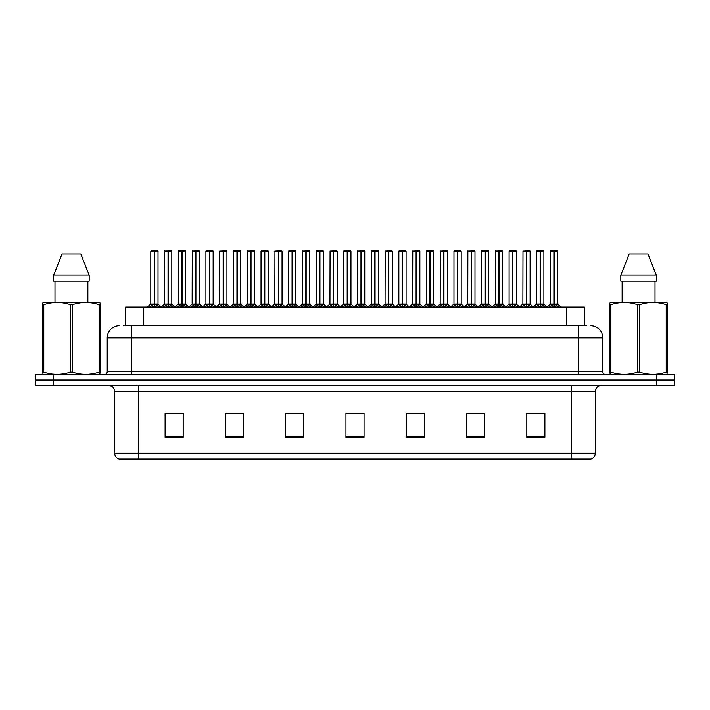 <?xml version="1.0" encoding="UTF-8"?>
<svg xmlns="http://www.w3.org/2000/svg" width="710" height="710" viewBox="0 0 710 710"><rect width="100%" height="100%" fill="white"/><g stroke="black" fill="none" stroke-linecap="round" stroke-linejoin="round"><path stroke-width="1.06" d="M125.635 325.766L125.635 307.075L584.365 307.075L584.365 325.766M595.291 453.202C595.122 456.086 593.675 458.021 590.951 458.988L571.177 458.988L571.177 453.202L595.291 453.202L595.291 391.467A6.026 6.026 0 0 1 601.317 385.441M571.177 458.988L119.049 458.988A6.026 6.026 0 0 1 114.709 453.202L114.709 391.467C114.354 387.811 112.349 385.796 108.683 385.441M53.587 374.596L674.5 374.596L674.5 380.019L35.5 380.019L35.5 385.441L53.587 385.441L53.587 380.019L35.5 380.019L35.5 374.596L53.587 374.596L53.587 380.019L674.5 380.019L674.5 385.441L53.587 385.441M544.889 437.342L544.889 413.229L526.802 413.229L526.802 437.342L544.889 437.342M484.61 437.342L484.61 413.229L466.523 413.229L466.523 437.342L484.61 437.342M424.323 437.342L424.323 413.229L406.244 413.229L406.244 437.342L424.323 437.342M183.198 437.342L183.198 413.229L165.11 413.229L165.11 437.342L183.198 437.342M243.477 437.342L243.477 413.229L225.389 413.229L225.389 437.342L243.477 437.342M303.756 437.342L303.756 413.229L285.677 413.229L285.677 437.342L303.756 437.342M364.044 437.342L364.044 413.229L345.956 413.229L345.956 437.342L364.044 437.342M559.95 458.988L150.05 458.988M480.626 413.353L475.895 413.353M466.852 413.353L484.61 413.353M526.802 413.353L544.792 413.353M535.748 413.353L531.018 413.353M301.484 413.353L296.745 413.353M287.701 413.353L303.756 413.353M225.389 413.353L241.622 413.353M232.578 413.353L227.839 413.229M177.456 413.353L172.716 413.229M406.244 413.353L420.773 413.353M411.729 413.353L406.99 413.353M356.606 413.353L351.867 413.353M364.044 413.353L345.956 413.353M183.198 413.353L165.11 413.353M123.851 325.766L586.424 325.766M123.576 325.766L131.35 325.766L131.35 337.818L107.237 337.818L107.237 371.578A3.017 3.017 0 0 1 104.219 374.596M119.298 325.766A12.052 12.052 0 0 0 107.237 337.818M590.702 325.766A12.052 12.052 0 0 1 602.763 337.818L602.763 371.578C602.923 373.389 603.926 374.401 605.781 374.596M163.078 307.075L168.039 304.111L168.039 306.214L168.039 304.111M168.35 251.136L171.811 251.136L168.35 251.136L168.35 304.111L173.311 307.075M168.039 251.136L164.578 251.136L168.039 251.012L168.039 304.066L164.578 304.066L168.243 304.058L168.35 303.463L168.35 306.214L168.35 304.111M171.696 251.012L169.397 251.012L171.811 251.136L171.811 304.058L168.35 304.066L171.918 304.297L168.749 304.297M168.039 251.012L169.397 251.012M164.702 251.012L164.578 304.066L161.037 307.075M168.35 251.012L168.243 303.463M170.462 307.075L168.35 306.214M168.039 306.214L165.927 307.075M168.146 251.012L168.146 303.463M149.304 307.075L154.256 304.111L154.256 306.214L154.256 304.111M154.576 251.136L158.028 251.136L154.576 251.136L154.576 304.111L159.528 307.075M154.256 251.136L150.795 251.136L154.265 251.012L154.256 304.066L150.795 304.066L154.256 304.058M157.913 251.012L150.919 251.012M158.028 251.136L158.028 304.058L154.416 304.058L154.576 303.463L154.576 304.058L158.144 304.297L154.966 304.297M150.795 251.136L150.795 304.066L147.263 307.075M154.567 251.012L154.469 303.463M154.416 304.058L154.576 306.214L154.576 304.111M156.679 307.075L154.576 306.214M154.256 306.214L152.144 307.075M154.265 251.012L154.363 303.463M154.363 251.012L153.209 251.012M99.764 374.596L100.137 372.155L99.072 372.155L99.072 304.688C90.25 301.768 81.393 301.768 72.491 304.688L70.361 304.688C61.539 301.768 52.682 301.768 43.789 304.688L42.715 304.688L42.715 303.028L44.118 302.256L42.715 303.028L42.715 372.91M72.491 304.688L72.491 372.155C81.322 375.075 90.179 375.075 99.072 372.155M72.491 372.155L70.361 372.155L70.361 304.688M43.789 304.688L43.789 372.155C52.611 375.075 61.468 375.075 70.361 372.155M43.789 372.155L42.715 372.155L43.097 374.596M100.137 311.291L100.137 303.028L98.743 302.256L100.137 303.028L100.137 304.688L99.072 304.688M98.743 302.256L44.118 302.256M80.842 254.029L89.185 275.125L80.842 254.029L62.018 254.029L53.667 275.125L53.667 281.151L89.185 281.151L89.185 275.125L53.667 275.125L62.018 254.029M54.989 281.151L54.989 302.256M87.871 302.256L87.871 281.151L87.871 302.256M100.137 304.688L100.137 372.91M666.903 374.596L667.285 372.155L666.211 372.155L666.211 304.688C657.389 301.768 648.532 301.768 639.639 304.688L637.509 304.688C628.678 301.768 619.821 301.768 610.928 304.688L609.863 304.688L609.863 303.028L611.257 302.256L609.863 303.028L609.863 372.91M639.639 304.688L639.639 372.155C648.461 375.075 657.318 375.075 666.211 372.155M639.639 372.155L637.509 372.155L637.509 304.688M610.928 304.688L610.928 372.155C619.75 375.075 628.607 375.075 637.509 372.155M610.928 372.155L609.863 372.155L610.236 374.596M667.285 311.291L667.285 303.028L665.882 302.256L667.285 303.028L667.285 304.688L666.211 304.688M665.882 302.256L611.257 302.256M647.981 254.029L656.333 275.125L647.981 254.029L629.158 254.029L620.815 275.125L620.815 281.151L656.333 281.151L656.333 275.125L620.815 275.125L629.158 254.029M622.129 281.151L622.129 302.256M655.01 302.256L655.01 281.151M667.285 304.688L667.285 372.91M190.644 307.075L195.596 304.111L195.596 306.214L195.596 304.111M195.916 251.136L199.377 251.136L195.916 251.136L195.916 304.111L200.868 307.075M195.596 251.136L192.144 251.136L195.605 251.012L195.596 304.066L192.144 304.066L195.809 304.058L195.916 303.463L195.916 306.214L195.916 304.111M199.253 251.012L196.963 251.012L199.377 251.136L199.377 304.058L195.916 304.066L199.483 304.297L196.315 304.297M195.605 251.012L196.963 251.012M192.259 251.012L192.144 304.066L188.603 307.075M195.907 251.012L195.809 303.463M198.028 307.075L195.916 306.214M195.596 306.214L193.493 307.075M195.703 251.012L195.703 303.463M218.201 307.075L223.162 304.111L223.162 306.214L223.162 304.111M223.472 251.136L226.934 251.136L223.472 251.136L223.472 304.111L228.434 307.075M223.162 251.136L219.701 251.136L223.162 251.012L223.162 304.066L219.701 304.066L223.366 304.058L223.472 303.463L223.472 306.214L223.472 304.111M226.818 251.012L224.52 251.012L226.934 251.136L226.934 304.058L223.472 304.066L227.049 304.297L223.872 304.297M223.162 251.012L224.52 251.012M219.701 251.136L219.701 304.066L219.825 251.012M223.472 251.012L223.366 303.463M225.585 307.075L223.472 306.214M223.162 306.214L221.05 307.075M223.268 251.012L223.268 303.463M245.767 307.075L250.719 304.111L250.719 306.214L250.719 304.111M251.038 251.136L254.499 251.136L251.038 251.136L251.038 304.111L255.99 307.075M250.719 251.136L247.266 251.136L250.728 251.012L250.719 304.066L247.266 304.066L250.932 304.058L251.038 303.463L251.038 306.214L251.038 304.111M254.375 251.012L252.085 251.012L254.499 251.136L254.499 304.058L251.038 304.066L254.499 304.058L254.499 251.136M250.728 251.012L252.085 251.012M247.266 251.136L247.266 304.066L247.382 251.012M251.029 251.012L250.932 303.463M253.15 307.075L251.038 306.214M250.719 306.214L248.615 307.075M250.825 251.012L250.825 303.463M273.332 307.075L278.284 304.111L278.284 306.214L278.284 304.111M278.595 251.136L282.056 251.136L278.595 251.136L278.595 304.111L283.556 307.075M278.284 251.136L274.823 251.136L278.284 251.012L278.284 304.066L274.823 304.066L278.498 304.058L278.595 303.463L278.595 306.214L278.595 304.111M281.941 251.012L279.642 251.012L282.056 251.136L282.056 304.058L278.595 304.066L282.172 304.297L278.995 304.297M278.284 251.012L279.642 251.012M274.947 251.012L274.823 304.066L271.282 307.075M278.595 251.012L278.498 303.463M280.707 307.075L278.595 306.214M278.284 306.214L276.172 307.075M278.391 251.012L278.391 303.463M176.861 307.075L181.822 304.111L181.822 306.214L181.822 304.111M182.133 251.136L185.594 251.136L182.133 251.136L182.133 304.111L187.085 307.075M181.822 251.136L178.361 251.136L181.822 251.012L181.822 304.066L178.361 304.066L181.822 304.058M185.47 251.012L178.476 251.012M185.594 251.136L185.594 304.058L181.973 304.058L182.133 303.463L182.133 304.058L185.701 304.297L182.532 304.297M178.361 251.136L178.361 304.066L175.086 306.862L171.918 304.297L175.352 307.075M182.124 251.012L182.026 303.463M181.973 304.058L182.133 306.214L182.133 304.111M184.245 307.075L182.133 306.214M181.822 306.214L179.71 307.075M181.822 251.012L181.92 303.463M181.92 251.012L180.766 251.012M204.427 307.075L209.379 304.111L209.379 306.214L209.379 304.111M209.698 251.136L213.151 251.136L209.698 251.136L209.698 304.111L214.651 307.075M209.379 251.136L205.918 251.136L209.388 251.012L209.379 304.066L205.918 304.066L209.379 304.058M213.035 251.012L206.042 251.012M213.151 251.136L213.151 304.058L209.539 304.058L209.698 303.463L209.698 304.058L213.266 304.297L210.089 304.297M205.918 251.136L205.918 304.066L202.643 306.862L199.483 304.297L202.909 307.075M209.69 251.012L209.592 303.463M209.539 304.058L209.698 306.214L209.698 304.111M211.802 307.075L209.698 306.214M209.379 306.214L207.267 307.075M209.388 251.012L209.485 303.463M209.485 251.012L208.332 251.012M231.984 307.075L236.945 304.111L236.945 306.214L236.945 304.111M237.255 251.136L240.717 251.136L237.255 251.136L237.255 304.111L242.208 307.075M236.945 251.136L233.483 251.136L236.945 251.012L236.945 304.066L233.483 304.066L236.945 304.058M240.592 251.012L233.599 251.012M240.717 251.136L240.717 304.058L237.096 304.058L237.255 303.463L237.255 304.058L240.823 304.297L237.655 304.297M233.483 251.136L233.483 304.066L230.209 306.862L227.049 304.297L230.475 307.075M237.255 251.012L237.149 303.463M237.096 304.058L237.255 306.214L237.255 304.111M239.368 307.075L237.255 306.214M236.945 306.214L234.833 307.075M236.945 251.012L237.042 303.463M237.042 251.012L235.889 251.012M259.549 307.075L264.502 304.111L264.502 306.214L264.502 304.111M264.821 251.136L268.273 251.136L264.821 251.136L264.821 304.111L269.773 307.075M264.502 251.136L261.04 251.136L264.51 251.012L264.502 304.066L261.04 304.066L264.502 304.058M268.158 251.012L261.165 251.012M268.273 251.136L268.273 304.058L264.661 304.058L264.821 303.463L264.821 304.058L268.389 304.297L265.212 304.297M261.04 251.136L261.04 304.066L257.765 306.862L254.606 304.297L251.438 304.297M264.812 251.012L264.715 303.463M264.661 304.058L264.821 306.214L264.821 304.111M266.924 307.075L264.821 306.214M264.502 306.214L262.389 307.075M264.51 251.012L264.608 303.463M264.608 251.012L263.454 251.012M300.889 307.075L305.841 304.111L305.841 306.214L305.841 304.111M306.161 251.136L309.622 251.136L306.161 251.136L306.161 304.111L311.113 307.075M305.841 251.136L302.389 251.136L305.85 251.012L305.841 304.066L302.389 304.066L306.054 304.058L306.161 303.463L306.161 306.214L306.161 304.111M309.498 251.012L307.208 251.012L309.622 251.136L309.622 304.058L306.161 304.066L309.622 304.058L309.622 251.136M305.85 251.012L307.208 251.012M302.504 251.012L302.389 304.066L298.848 307.075M306.152 251.012L306.054 303.463M308.273 307.075L306.161 306.214M305.841 306.214L303.738 307.075M305.948 251.012L305.948 303.463M328.455 307.075L333.407 304.111L333.407 306.214L333.407 304.111M333.718 251.136L337.179 251.136L333.718 251.136L333.718 304.111L338.679 307.075M333.407 251.136L329.946 251.136L333.407 251.012L333.407 304.066L329.946 304.066L333.62 304.058L333.718 303.463L333.718 306.214L333.718 304.111M337.064 251.012L334.765 251.012L337.179 251.136L337.179 304.058L333.718 304.066L337.294 304.297L334.117 304.297M333.407 251.012L334.765 251.012M330.07 251.012L329.946 304.066L326.405 307.075M333.718 251.012L333.62 303.463M335.83 307.075L333.718 306.214M333.407 306.214L331.295 307.075M333.514 251.012L333.514 303.463M356.012 307.075L360.964 304.111L360.964 306.214L360.964 304.111M361.283 251.136L364.745 251.136L361.283 251.136L361.283 304.111L366.236 307.075M360.964 251.136L357.512 251.136L360.973 251.012L360.964 304.066L357.512 304.066L361.177 304.058L361.283 303.463L361.283 306.214L361.283 304.111M364.62 251.012L362.331 251.012L364.745 251.136L364.745 304.058L361.283 304.058L364.851 304.297L361.683 304.297M360.973 251.012L362.331 251.012M357.627 251.012L357.512 304.066L353.97 307.075M361.275 251.012L361.177 303.463M363.396 307.075L361.283 306.214M360.964 306.214L358.861 307.075M361.07 251.012L361.07 303.463M383.577 307.075L388.53 304.111L388.53 306.214L388.53 304.111M388.84 251.136L392.302 251.136L388.84 251.136L388.84 304.111L393.802 307.075M388.53 251.136L385.068 251.136L388.53 251.012L388.53 304.066L385.068 304.066L388.743 304.058L388.84 303.463L388.84 306.214L388.84 304.111M392.186 251.012L389.888 251.012L392.302 251.136L392.302 304.058L388.84 304.066L392.417 304.297L389.24 304.297M388.53 251.012L389.888 251.012M385.193 251.012L385.068 304.066L381.527 307.075M388.84 251.012L388.743 303.463M390.953 307.075L388.84 306.214M388.53 306.214L386.417 307.075M388.636 251.012L388.636 303.463M287.106 307.075L292.067 304.111L292.067 306.214L292.067 304.111M292.378 251.136L295.839 251.136L292.378 251.136L292.378 304.111L297.33 307.075M292.067 251.136L288.606 251.136L292.067 251.012L292.067 304.066L288.606 304.066L292.067 304.058M295.715 251.012L288.721 251.012M295.839 251.136L295.839 304.058L292.218 304.058L292.378 303.463L292.378 304.058L295.946 304.297L292.777 304.297M288.606 251.136L288.606 304.066L285.331 306.862L282.172 304.297L285.597 307.075M292.378 251.012L292.272 303.463M292.218 304.058L292.378 306.214L292.378 304.111M294.49 307.075L292.378 306.214M292.067 306.214L289.955 307.075M292.067 251.012L292.165 303.463M292.165 251.012L291.011 251.012M314.672 307.075L319.624 304.111L319.624 306.214L319.624 304.111M319.944 251.136L323.396 251.136L319.944 251.136L319.944 304.111L324.896 307.075M319.624 251.136L316.163 251.136L319.633 251.012L319.624 304.066L316.163 304.066L319.624 304.058M323.281 251.012L316.287 251.012M323.396 251.136L323.396 304.058L319.784 304.058L319.944 303.463L319.944 304.058L323.511 304.297L320.334 304.297M316.163 251.136L316.163 304.066L312.888 306.862L309.729 304.297L306.56 304.297M319.935 251.012L319.837 303.463M319.784 304.058L319.944 306.214L319.944 304.111M322.047 307.075L319.944 306.214M319.624 306.214L317.512 307.075M319.633 251.012L319.731 303.463M319.731 251.012L318.577 251.012M342.229 307.075L347.19 304.111L347.19 306.214L347.19 304.111M347.501 251.136L350.962 251.136L347.501 251.136L347.501 304.111L352.453 307.075M347.19 251.136L343.729 251.136L347.19 251.012L347.19 304.066L343.729 304.066L347.19 304.058M350.838 251.012L343.844 251.012M350.962 251.136L350.962 304.058L347.341 304.058L347.501 303.463L347.501 304.058L351.068 304.297L347.9 304.297M343.729 251.136L343.729 304.066L340.454 306.862L337.294 304.297L340.72 307.075M347.501 251.012L347.394 303.463M347.341 304.058L347.501 306.214L347.501 304.111M349.613 307.075L347.501 306.214M347.19 306.214L345.078 307.075M347.19 251.012L347.288 303.463M347.288 251.012L346.143 251.012M369.795 307.075L374.747 304.111L374.747 306.214L374.747 304.111M375.066 251.136L378.519 251.136L375.066 251.136L375.066 304.111L380.019 307.075M374.747 251.136L371.286 251.136L374.756 251.012L374.747 304.066L371.294 304.066L374.747 304.058M378.403 251.012L371.41 251.012M378.519 251.136L378.519 304.058L374.907 304.058L375.066 303.463L375.066 304.058L378.634 304.297L375.457 304.297M371.286 251.136L371.294 304.066L368.011 306.862L364.851 304.297L368.277 307.075M375.058 251.012L374.96 303.463M374.907 304.058L375.066 306.214L375.066 304.111M377.17 307.075L375.066 306.214M374.747 306.214L372.635 307.075M374.756 251.012L374.853 303.463M374.853 251.012L373.7 251.012M411.134 307.075L416.087 304.111L416.087 306.214L416.087 304.111M416.406 251.136L419.867 251.136L416.406 251.136L416.406 304.111L421.358 307.075M416.087 251.136L412.634 251.136L416.095 251.012L416.087 304.066L412.634 304.066L416.3 304.058L416.406 303.463L416.406 306.214L416.406 304.111M419.743 251.012L417.453 251.012L419.867 251.136L419.867 304.058L416.406 304.066L419.974 304.297L416.805 304.297M416.095 251.012L417.453 251.012M412.75 251.012L412.634 304.066L409.093 307.075M416.397 251.012L416.3 303.463M418.518 307.075L416.406 306.214M416.087 306.214L413.983 307.075M416.193 251.012L416.193 303.463M438.7 307.075L443.652 304.111L443.652 306.214L443.652 304.111M443.963 251.136L447.424 251.136L443.963 251.136L443.963 304.111L448.924 307.075M443.652 251.136L440.191 251.136L443.652 251.012L443.652 304.066L440.191 304.066L443.865 304.058L443.963 303.463L443.963 306.214L443.963 304.111M447.309 251.012L445.01 251.012L447.424 251.136L447.424 304.058L443.963 304.066L447.54 304.297L444.362 304.297M443.652 251.012L445.01 251.012M440.315 251.012L440.191 304.066L436.65 307.075M443.963 251.012L443.865 303.463M446.075 307.075L443.963 306.214M443.652 306.214L441.54 307.075M443.759 251.012L443.759 303.463M466.257 307.075L471.209 304.111L471.209 306.214L471.209 304.111M471.529 251.136L474.99 251.136L471.529 251.136L471.529 304.111L476.481 307.075M471.209 251.136L467.757 251.136L471.218 251.012L471.209 304.066L467.757 304.066L471.422 304.058L471.529 303.463L471.529 306.214L471.529 304.111M474.866 251.012L472.576 251.012L474.99 251.136L474.99 304.058L471.529 304.066L475.097 304.297L471.928 304.297M471.218 251.012L472.576 251.012M467.872 251.012L467.757 304.066L464.216 307.075M471.52 251.012L471.422 303.463M473.641 307.075L471.529 306.214M471.209 306.214L469.106 307.075M471.316 251.012L471.316 303.463M493.823 307.075L498.775 304.111L498.775 306.214L498.775 304.111M499.086 251.136L502.547 251.136L499.086 251.136L499.086 304.111L504.047 307.075M498.775 251.136L495.314 251.136L498.775 251.012L498.775 304.066L495.314 304.066L498.988 304.058L499.086 303.463L499.086 306.214L499.086 304.111M502.431 251.012L500.142 251.012L502.547 251.136L502.547 304.058L499.086 304.066L502.662 304.297L499.485 304.297M498.775 251.012L500.142 251.012M495.438 251.012L495.314 304.066L491.773 307.075M499.086 251.012L498.988 303.463M501.198 307.075L499.086 306.214M498.775 306.214L496.663 307.075M498.881 251.012L498.881 303.463M521.38 307.075L526.332 304.111L526.332 306.214L526.332 304.111M526.651 251.136L530.113 251.136L526.651 251.136L526.651 304.111L531.604 307.075M526.332 251.136L522.879 251.136L526.341 251.012L526.332 304.066L522.879 304.066L526.545 304.058L526.651 303.463L526.651 306.214L526.651 304.111M529.988 251.012L527.699 251.012L530.113 251.136L530.113 304.058L526.651 304.066L530.219 304.297L527.051 304.297M526.341 251.012L527.699 251.012M522.995 251.012L522.879 304.066L519.338 307.075M526.642 251.012L526.545 303.463M528.764 307.075L526.651 306.214M526.332 306.214L524.228 307.075M526.438 251.012L526.438 303.463M548.945 307.075L553.898 304.111L553.898 306.214L553.898 304.111M554.208 251.136L557.669 251.136L554.208 251.136L554.208 304.111L559.169 307.075M553.898 251.136L550.436 251.136L553.898 251.012L553.898 304.066L550.436 304.066L554.111 304.058L554.208 303.463L554.208 306.214L554.208 304.111M557.554 251.012L550.561 251.012M557.669 251.136L557.669 304.058L554.208 304.066L557.785 304.297L554.608 304.297M550.436 251.136L550.436 304.066L546.895 307.075M554.208 251.012L554.111 303.463M556.321 307.075L554.208 306.214M553.898 306.214L551.785 307.075M553.898 251.012L554.004 303.463M554.004 251.012L552.85 251.012M397.351 307.075L402.313 304.111L402.313 306.214L402.313 304.111M402.623 251.136L406.084 251.136L402.623 251.136L402.623 304.111L407.575 307.075M402.313 251.136L398.851 251.136L402.313 251.012L402.313 304.066L398.851 304.066L402.313 304.058M405.96 251.012L398.967 251.012M406.084 251.136L406.084 304.058L402.464 304.058L402.623 303.463L402.623 304.058L406.191 304.297L403.023 304.297M398.851 251.136L398.851 304.066L395.577 306.862L392.417 304.297L395.843 307.075M402.623 251.012L402.517 303.463M402.464 304.058L402.623 306.214L402.623 304.111M404.736 307.075L402.623 306.214M402.313 306.214L400.2 307.075M402.313 251.012L402.41 303.463M402.41 251.012L401.265 251.012M424.917 307.075L429.87 304.111L429.87 306.214L429.87 304.111M430.189 251.136L433.641 251.136L430.189 251.136L430.189 304.111L435.141 307.075M429.87 251.136L426.408 251.136L429.878 251.012L429.87 304.066L426.417 304.066L429.87 304.058M433.526 251.012L426.532 251.012M433.641 251.136L433.641 304.058L430.029 304.058L430.189 303.463L430.189 304.058L433.757 304.297L430.579 304.297M426.408 251.136L426.417 304.066L423.142 306.862L419.974 304.297L423.4 307.075M430.18 251.012L430.082 303.463M430.029 304.058L430.189 306.214L430.189 304.111M432.292 307.075L430.189 306.214M429.87 306.214L427.757 307.075M429.878 251.012L429.976 303.463M429.976 251.012L428.822 251.012M452.474 307.075L457.435 304.111L457.435 306.214L457.435 304.111M457.746 251.136L461.207 251.136L457.746 251.136L457.746 304.111L462.698 307.075M457.435 251.136L453.974 251.136L457.435 251.012L457.435 304.066L453.974 304.066L457.435 304.058M461.083 251.012L454.089 251.012M461.207 251.136L461.207 304.058L457.586 304.058L457.746 303.463L457.746 304.058L461.314 304.297L458.145 304.297M453.974 251.136L453.974 304.066L450.699 306.862L447.54 304.297L450.965 307.075M457.746 251.012L457.639 303.463M457.586 304.058L457.746 306.214L457.746 304.111M459.858 307.075L457.746 306.214M457.435 306.214L455.323 307.075M457.435 251.012L457.533 303.463M457.533 251.012L456.388 251.012M480.04 307.075L484.992 304.111L484.992 306.214L484.992 304.111M485.312 251.136L488.764 251.136L485.312 251.136L485.312 304.111L490.264 307.075M484.992 251.136L481.531 251.136L485.001 251.012L484.992 304.066L481.54 304.058L478.265 306.862L475.097 304.297L478.522 307.075M488.649 251.012L481.655 251.012M488.764 251.136L488.764 304.058L485.152 304.058L485.312 303.463L485.312 304.058L488.879 304.297L485.702 304.297M481.531 251.136L481.531 304.058L484.992 304.058M485.303 251.012L485.205 303.463M485.152 304.058L485.312 306.214L485.312 304.111M487.415 307.075L485.312 306.214M484.992 306.214L482.88 307.075M485.001 251.012L485.099 303.463M485.099 251.012L483.945 251.012M507.597 307.075L512.558 304.111L512.558 306.214L512.558 304.111M512.868 251.136L516.33 251.136L512.868 251.136L512.868 304.111L517.821 307.075M512.558 251.136L509.097 251.136L512.558 251.012L512.558 304.066L509.097 304.066L512.558 304.058M516.205 251.012L509.212 251.012M516.33 251.136L516.33 304.058L512.709 304.058L512.868 303.463L512.868 304.058L516.436 304.297L513.268 304.297M509.097 251.136L509.097 304.066L505.822 306.862L502.662 304.297L506.088 307.075M512.868 251.012L512.762 303.463M512.709 304.058L512.868 306.214L512.868 304.111M514.981 307.075L512.868 306.214M512.558 306.214L510.446 307.075M512.558 251.012L512.655 303.463M512.655 251.012L511.511 251.012M535.163 307.075L540.115 304.111L540.115 306.214L540.115 304.111M540.434 251.136L543.887 251.136L540.434 251.136L540.434 304.111L545.386 307.075M540.115 251.136L536.653 251.136L540.124 251.012L540.115 304.066L536.662 304.066L540.115 304.058M543.771 251.012L536.778 251.012M543.887 251.136L543.887 304.058L540.274 304.058L540.434 303.463L540.434 304.058L544.002 304.297L540.825 304.297M536.653 251.136L536.662 304.066L533.387 306.862L530.219 304.297L533.645 307.075M540.425 251.012L540.328 303.463M540.274 304.058L540.434 306.214L540.434 304.111M542.538 307.075L540.434 306.214M540.115 306.214L538.003 307.075M540.124 251.012L540.221 303.463M540.221 251.012L539.067 251.012M143.722 325.766L143.722 307.075M566.278 325.766L566.278 307.075M571.177 385.441L571.177 391.467L114.709 391.467M595.291 391.467L571.177 391.467L571.177 453.202L138.823 453.202L138.823 458.988M114.709 453.202L138.823 453.202L138.823 385.441M656.413 385.441L656.413 374.596M364.044 436.508L345.956 436.508M303.756 436.508L285.677 436.508M243.477 436.508L225.389 436.508M183.198 436.508L165.11 436.508M424.323 436.508L406.244 436.508M484.61 436.508L466.523 436.508M544.889 436.508L526.802 436.508M131.35 374.596L131.35 371.578L602.763 371.578M107.237 371.578L131.35 371.578L131.35 337.818L578.65 337.818L578.65 374.596M602.763 337.818L578.65 337.818L578.65 325.766M167.64 304.297L164.578 304.066M172.299 306.108L172.299 307.075M164.09 306.108L164.09 307.075M153.857 304.297L150.689 304.297M158.525 306.108L158.525 307.075M150.307 306.108L150.307 307.075M195.206 304.297L192.144 304.066M199.865 306.108L199.865 307.075M191.647 306.108L191.647 307.075M222.762 304.297L219.701 304.066L216.159 307.075M227.422 306.108L227.422 307.075M219.212 306.108L219.212 307.075M250.328 304.297L247.266 304.066L243.725 307.075M254.988 306.108L254.988 307.075M246.769 306.108L246.769 307.075M277.885 304.297L274.717 304.297L271.548 306.862L268.389 304.297M282.553 306.108L282.553 307.075M274.335 306.108L274.335 307.075M181.423 304.297L178.245 304.297M186.082 306.108L186.082 307.075M177.864 306.108L177.864 307.075M208.98 304.297L205.811 304.297M213.648 306.108L213.648 307.075M205.43 306.108L205.43 307.075M236.545 304.297L233.368 304.297M241.205 306.108L241.205 307.075M232.986 306.108L232.986 307.075M264.102 304.297L260.934 304.297M268.77 306.108L268.77 307.075M260.552 306.108L260.552 307.075M305.451 304.297L302.274 304.297L299.114 306.862L295.946 304.297M310.11 306.108L310.11 307.075M301.892 306.108L301.892 307.075M333.008 304.297L329.839 304.297L326.671 306.862L323.511 304.297M337.676 306.108L337.676 307.075M329.458 306.108L329.458 307.075M360.573 304.297L357.396 304.297L354.237 306.862L351.068 304.297M365.233 306.108L365.233 307.075M357.015 306.108L357.015 307.075M388.13 304.297L384.962 304.297L381.794 306.862L378.634 304.297M392.799 306.108L392.799 307.075M384.58 306.108L384.58 307.075M291.668 304.297L288.491 304.297M296.327 306.108L296.327 307.075M288.109 306.108L288.109 307.075M319.225 304.297L316.056 304.297M323.893 306.108L323.893 307.075M315.675 306.108L315.675 307.075M346.791 304.297L343.613 304.297M351.45 306.108L351.45 307.075M343.232 306.108L343.232 307.075M374.347 304.297L371.179 304.297M379.016 306.108L379.016 307.075M370.798 306.108L370.798 307.075M415.696 304.297L412.519 304.297L409.359 306.862L406.191 304.297M420.355 306.108L420.355 307.075M412.137 306.108L412.137 307.075M443.253 304.297L440.085 304.297L436.916 306.862L433.757 304.297M447.921 306.108L447.921 307.075M439.703 306.108L439.703 307.075M470.819 304.297L467.641 304.297L464.482 306.862L461.314 304.297M475.478 306.108L475.478 307.075M467.26 306.108L467.26 307.075M498.376 304.297L495.207 304.297L492.039 306.862L488.879 304.297M503.044 306.108L503.044 307.075M494.826 306.108L494.826 307.075M525.941 304.297L522.764 304.297L519.605 306.862L516.436 304.297M530.601 306.108L530.601 307.075M522.383 306.108L522.383 307.075M553.498 304.297L550.33 304.297M558.166 306.108L558.166 307.075M549.948 306.108L549.948 307.075M401.913 304.297L398.736 304.297M406.573 306.108L406.573 307.075M398.354 306.108L398.354 307.075M429.47 304.297L426.302 304.297M434.138 306.108L434.138 307.075M425.92 306.108L425.92 307.075M457.036 304.297L453.859 304.297M461.695 306.108L461.695 307.075M453.477 306.108L453.477 307.075M484.593 304.297L481.424 304.297M489.261 306.108L489.261 307.075M481.043 306.108L481.043 307.075M512.159 304.297L508.981 304.297M516.818 306.108L516.818 307.075M508.6 306.108L508.6 307.075M539.715 304.297L536.547 304.297M544.384 306.108L544.384 307.075M536.165 306.108L536.165 307.075M158.144 304.297L161.303 306.862L164.471 304.297M254.606 304.297L258.032 307.075M192.028 304.297L188.869 306.862L185.701 304.297M219.594 304.297L216.426 306.862L213.266 304.297M247.151 304.297L243.992 306.862L240.823 304.297M313.154 307.075L309.613 304.066M557.785 304.297L561.211 307.075M544.002 304.297L547.161 306.862"/></g></svg>

